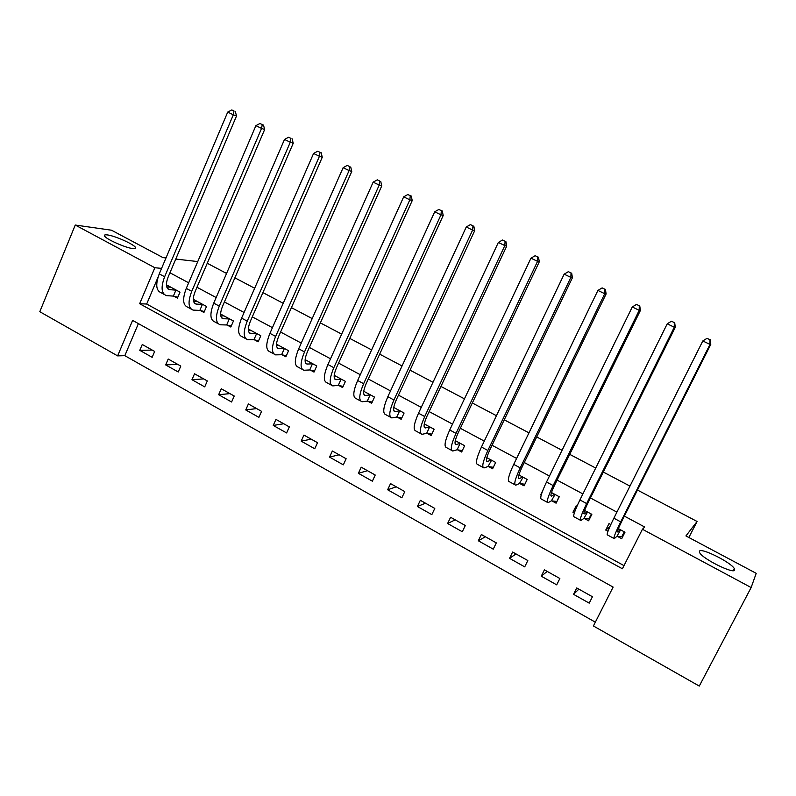 <?xml version="1.0" encoding="UTF-8"?>
<svg xmlns="http://www.w3.org/2000/svg" width="796" height="796" viewBox="0 0 796 796"><rect width="100%" height="100%" fill="white"/><g stroke="black" fill="none" stroke-linecap="round" stroke-linejoin="round"><path stroke-width="1.19" d="M132.962 248.601C125.678 247.954 105.311 238.84 104.485 235.855C104.107 234.939 105.062 234.631 107.361 234.919C114.962 235.765 134.673 244.631 135.609 247.636C135.997 248.521 135.111 248.84 132.962 248.601M734.648 570.035C733.902 574.394 702.589 558.862 699.684 552.713L699.445 551.23C700.868 547.31 731.156 562.384 734.34 568.633L734.648 570.035M699.276 686.072L593.418 625.974L613.119 587.08L132.614 320.4L117.629 355.882L39.8 311.704L75.252 225.039L154.852 267.735L139.658 303.724L622.392 568.782L642.432 529.25L751.135 587.548L699.276 686.072M138.395 323.614L124.823 355.673L595.338 622.183M124.823 355.673L117.629 355.882M592.433 596.751L576.732 587.955L573.538 594.323L589.209 603.139L592.433 596.751M559.857 578.503L544.414 569.846L541.27 576.185L556.693 584.851L559.857 578.503M527.818 560.543L512.634 552.036L509.54 558.334L524.713 566.861L527.818 560.543M496.306 542.882L481.361 534.514L478.326 540.773L493.251 549.17L496.306 542.882M465.302 525.509L450.596 517.271L447.611 523.499L462.297 531.758L465.302 525.509M434.795 508.415L420.328 500.306L417.393 506.505L431.84 514.624L434.795 508.415M404.776 491.59L390.538 483.61L387.652 489.769L401.871 497.769L404.776 491.59M375.224 475.033L361.215 467.182L358.379 473.312L372.369 481.182L375.224 475.033M346.141 458.745L332.35 451.004L329.554 457.103L343.335 464.844L346.141 458.745M317.514 442.695L303.933 435.084L301.186 441.143L314.748 448.765L317.514 442.695M289.326 426.895L275.953 419.402L273.247 425.432L286.61 432.944L289.326 426.895M261.566 411.343L248.392 403.96L245.745 409.95L258.889 417.353L261.566 411.343M234.233 396.03L221.258 388.756L218.651 394.716L231.596 402L234.233 396.03M207.308 380.936L194.532 373.782L191.965 379.702L204.721 386.886L207.308 380.936M180.791 366.08L168.205 359.026L165.677 364.916L178.244 371.991L180.791 366.08M154.663 351.444L142.265 344.489L139.778 350.349L152.155 357.314L154.663 351.444M642.432 529.25L644.7 527.012L624.353 516.116M616.9 512.127L590.433 497.948M582.891 493.918L557.071 480.087M549.459 476.018L524.285 462.526M516.594 458.416L492.037 445.262M484.286 441.113L460.337 428.288M452.506 424.099L429.144 411.582M421.263 407.363L398.468 395.154M390.518 390.906L368.289 378.995M360.28 374.707L338.589 363.095M330.529 358.777L309.355 347.444M301.246 343.096L280.6 332.041M272.431 327.663L252.282 316.878M244.074 312.48L224.402 301.953M216.154 297.535L196.96 287.256M188.672 282.809L169.936 272.779M157.996 277.287L146.683 304.032L623.994 565.628M617.358 536.355L621.706 538.713L624.989 532.206L618.383 528.634M610.801 524.544L609.01 523.589L605.756 530.076L607.975 531.27M584.344 518.485L588.622 520.793L591.846 514.325L584.652 510.445M576.931 506.276L576.135 505.848L572.941 512.306L574.304 513.042M551.877 500.893L556.086 503.171L559.26 496.744L551.489 492.555M542.703 490.664L540.663 494.823L541.2 495.112M519.947 483.6L524.086 485.849L527.201 479.451L518.883 474.963M488.535 466.595L492.605 468.794L495.669 462.436L486.824 457.67M457.63 449.859L461.64 452.029L464.645 445.7L455.292 440.656M427.223 433.392L431.163 435.521L434.118 429.233L424.278 423.93M397.294 417.184L401.174 419.283L404.089 413.034L393.761 407.462M367.842 401.234L371.662 403.303L374.518 397.085L363.742 391.274M338.857 385.533L342.608 387.562L345.424 381.384L334.201 375.334M310.311 370.07L314.012 372.08L316.778 365.931L305.127 359.653M282.212 354.857L285.854 356.827L288.58 350.718L276.51 344.21M254.541 339.872L258.133 341.812L260.809 335.743L248.342 329.017M227.288 325.116L230.82 327.027L233.457 320.987L220.611 314.052M200.453 310.579L203.935 312.46L206.522 306.46L193.736 299.555L193.368 300.41M174.016 296.261L177.438 298.112L179.995 292.142L167.399 285.346L166.732 286.928M207.258 263.267L226.571 273.446M234.87 277.824L254.66 288.251M262.919 292.61L283.207 303.296M291.416 307.624L312.201 318.589M320.36 322.887L341.663 334.121M349.772 338.4L371.613 349.902M379.672 354.15L402.05 365.951M410.049 370.17L432.994 382.259M440.934 386.448L464.446 398.846M472.327 402.995L496.435 415.711M504.246 419.83L528.972 432.855M536.703 436.934L562.056 450.307M569.727 454.347L595.716 468.048M603.308 472.048L629.964 486.097M637.467 490.057L697.087 521.48L688.858 537.489M697.087 521.48L685.933 535.937L756.2 573.339L751.135 587.548M165.996 257.964L163.001 257.625L111.51 230.213L75.252 225.039M175.757 259.068L197.756 261.566M161.578 268.381L154.852 267.735M146.683 304.032L139.658 303.724M609.836 526.693L605.756 530.076M578.871 589.149L573.538 594.323M152.225 350.071L139.778 350.349M177.747 364.379L165.677 364.916M203.657 378.896L191.965 379.702M229.945 393.622L218.651 394.716M256.63 408.577L245.745 409.95M283.714 423.751L273.247 425.432M311.206 439.163L301.186 441.143M339.126 454.805L329.554 457.103M367.473 470.695L358.379 473.312M396.269 486.824L387.652 489.769M425.502 503.211L417.393 506.505M455.212 519.858L447.611 523.499M485.381 536.763L478.326 540.773M516.047 553.946L509.54 558.334M547.2 571.409L541.27 576.185M575.04 510.913L572.941 512.306M541.389 494.425L540.663 494.823M623.547 535.071L621.775 536.703L624.243 531.808M608.602 529.629L608.92 528.833M620.174 529.818L617.706 531.967C616.9 531.967 618.333 528.236 622.004 520.783L710.788 344.36L710.002 344.419L620.721 521.877C615.208 533.061 613.059 538.643 614.273 538.633L616.89 536.325L620.631 529.857M621.775 536.703L616.89 536.325M709.923 339.703L707.047 338.32L709.923 339.703L710.002 344.419L702.808 340.957L613.865 518.196C608.373 529.36 606.273 534.962 607.547 534.982L613.845 538.404M702.808 340.957L707.047 338.32M710.241 339.683L710.788 344.36M589.935 518.166L588.911 518.922L591.338 514.047M587.08 511.967L584.264 513.898C583.249 513.778 584.533 510.007 588.125 502.584L675.287 327.265L674.292 327.216L586.652 503.57C581.269 514.704 579.349 520.345 580.881 520.514L583.866 518.435L587.567 512.017M588.911 518.922L583.866 518.435M674.282 322.569L671.456 321.216L674.282 322.569L674.292 327.216L667.227 323.813L579.906 499.938C574.553 511.062 572.672 516.723 574.264 516.922L580.314 520.206M667.227 323.813L671.456 321.216M674.68 322.599L675.287 327.265M557.091 501.132L558.971 496.585M554.543 494.406L551.389 496.137C550.165 495.898 551.31 492.087 554.812 484.704L640.402 310.46L639.218 310.321L553.16 485.57C547.907 496.654 546.205 502.356 548.046 502.694L551.389 500.843L555.041 494.475M556.583 501.43L551.389 500.843M639.268 305.744L636.492 304.41L639.268 305.744L639.218 310.321L632.273 306.977L546.524 482.008C541.3 493.072 539.638 498.803 541.539 499.172L547.33 502.316M632.273 306.977L636.492 304.41M639.735 305.813L640.402 310.46M524.902 484.177L527.131 479.411M522.544 477.142L519.072 478.665C517.639 478.316 518.644 474.466 522.057 467.113L606.114 293.953L604.741 293.714L520.236 467.869C515.112 478.903 513.609 484.674 515.758 485.182L519.44 483.54L523.052 477.212M524.783 484.227L519.44 483.54M604.851 289.207L602.124 287.893L604.851 289.207L604.741 293.714L597.915 290.431L513.718 464.366C508.614 475.391 507.161 481.172 509.36 481.709L514.913 484.724M597.915 290.431L602.124 287.893M605.408 289.316L606.114 293.953M491.062 460.158L487.271 461.481C485.66 461.023 486.515 457.133 489.858 449.82L572.423 277.724L570.861 277.396L487.858 450.476C482.854 461.461 481.57 467.282 483.998 467.949L488.008 466.516L491.59 460.237M493.341 467.282L488.008 466.516M571.03 272.958L568.354 271.665L571.03 272.958L570.861 277.396L564.155 274.162L481.451 447.034C476.476 457.999 475.222 463.839 477.709 464.536L483.023 467.421M564.155 274.162L568.354 271.665M571.657 273.098L572.423 277.724M460.098 443.452L455.999 444.586C454.198 444.019 454.924 440.098 458.188 432.815L539.3 261.775L537.559 261.347L456.028 433.372C451.143 444.297 450.048 450.178 452.765 451.004L457.093 449.77L460.098 443.452L460.635 443.541M462.317 450.586L457.093 449.77M537.788 256.979L535.151 255.715L537.788 256.979L537.559 261.347L530.962 258.173L449.73 429.979C444.865 440.904 443.81 446.785 446.576 447.641L451.66 450.407M530.962 258.173L535.151 255.715M538.484 257.158L539.3 261.775M429.621 427.014L425.233 427.959C423.253 427.293 423.85 423.333 427.034 416.089L506.724 246.083L504.823 245.576L424.726 416.547C419.95 427.422 419.054 433.352 422.029 434.327L426.676 433.293L429.621 427.014L430.178 427.104M431.81 434.158L426.676 433.293M505.102 241.268L502.505 240.024L505.102 241.268L504.823 245.576L498.336 242.462L418.527 413.214C413.771 424.079 412.915 430.019 415.94 431.024L420.805 433.661M498.336 242.462L502.505 240.024M505.868 241.486L506.724 246.083M399.642 410.835L394.965 411.602C392.806 410.835 393.284 406.846 396.388 399.632L474.705 230.661L472.625 230.074L393.93 399.99C389.274 410.826 388.557 416.805 391.791 417.92L396.736 417.084L399.642 410.835L400.199 410.935M401.781 417.98L396.736 417.084M472.963 225.825L470.416 224.601L472.963 225.825L472.625 230.074L466.257 227.009L387.831 396.716C383.194 407.532 382.518 413.522 385.801 414.676L390.448 417.194M466.257 227.009L470.416 224.601M473.799 226.074L474.705 230.661M364.299 391.572L363.682 391.831M370.13 394.915L365.175 395.503C362.847 394.647 363.205 390.627 366.25 383.443L443.213 215.497L440.974 214.83L363.643 383.712C359.086 394.498 358.558 400.517 362.041 401.781L367.274 401.124L370.13 394.915L370.697 395.025M372.23 402.06L367.274 401.124M441.362 210.641L438.855 209.438L441.362 210.641L440.974 214.83L434.706 211.806L357.643 380.488C353.106 391.264 352.608 397.294 356.15 398.587L360.588 400.995M434.706 211.806L438.855 209.438M442.258 210.92L443.213 215.497M335.365 375.961L334.141 376.229M341.076 379.234L335.862 379.662C333.375 378.707 333.614 374.667 336.579 367.513L412.228 200.572L409.84 199.826L333.832 367.692C329.385 378.428 329.027 384.488 332.758 385.891L338.27 385.413L341.076 379.234L341.663 379.354M343.146 386.388L338.27 385.413M410.278 195.707L407.811 194.523L410.278 195.707L409.84 199.826L403.671 196.861L327.932 364.518C323.504 375.244 323.176 381.314 326.957 382.747L331.196 385.045M403.671 196.861L407.811 194.523M411.233 196.015L412.228 200.572M306.868 360.588L305.097 360.837M312.48 363.812L307.007 364.07C304.361 363.026 304.49 358.956 307.385 351.842L381.752 185.896L379.214 185.08L304.51 351.931C300.162 362.618 299.973 368.727 303.943 370.259L309.714 369.951L312.48 363.812L313.077 363.941M314.519 370.946L309.714 369.951M379.702 181.01L377.274 179.846L379.702 181.01L379.214 185.08L373.155 182.155L298.699 348.807C294.371 359.484 294.221 365.603 298.231 367.165L302.261 369.354M373.155 182.155L377.274 179.846M380.717 181.349L381.752 185.896M278.819 345.454L276.53 345.653M284.321 348.618L278.6 348.718C275.804 347.593 275.824 343.494 278.66 336.41L351.772 171.458L349.086 170.563L275.645 336.419C271.396 347.056 271.376 353.205 275.565 354.867L281.605 354.727L284.321 348.618L284.928 348.757M286.341 355.742L281.605 354.727M349.623 166.553L347.235 165.409L349.623 166.553L349.086 170.563L343.126 167.687L269.924 333.345C265.705 343.971 265.705 350.131 269.944 351.812L273.794 353.902M343.126 167.687L347.235 165.409M350.698 166.921L351.772 171.458M251.198 330.559L248.422 330.678M256.601 333.663L250.641 333.604C247.695 332.4 247.606 328.27 250.372 321.226L322.271 157.25L319.445 156.285L247.238 321.156C243.088 331.733 243.218 337.922 247.636 339.713L253.924 339.733L256.601 333.663L257.217 333.803M258.591 340.778L253.924 339.733M320.022 152.334L317.674 151.21L320.022 152.334L319.445 156.285L313.574 153.459L241.606 318.131C237.477 328.698 237.646 334.897 242.103 336.708L245.755 338.688M313.574 153.459L317.674 151.21M321.156 152.732L322.271 157.25M223.994 315.883L220.771 315.913M229.298 318.927L223.109 318.728C220.014 317.445 219.825 313.286 222.532 306.271L293.236 143.27L290.281 142.235L219.268 306.122C215.219 316.659 215.507 322.877 220.134 324.788L226.661 324.967L229.298 318.927L229.925 319.077M231.258 326.032L226.661 324.967M290.898 138.335L288.59 137.23L290.898 138.335L290.281 142.235L284.5 139.449L213.726 303.147C209.696 313.674 210.015 319.902 214.681 321.833L218.154 323.713M284.5 139.449L288.59 137.23M292.082 138.763L293.236 143.27M197.209 301.425L193.557 301.366M202.403 304.42L195.985 304.072C192.761 302.709 192.473 298.54 195.119 291.555L264.66 129.509L261.576 128.405L191.736 291.326C187.776 301.813 188.214 308.072 193.05 310.092L199.816 310.43L202.403 304.42L203.04 304.579M204.343 311.505L199.816 310.43M262.232 124.564L259.964 123.47L262.232 124.564L261.576 128.405L255.884 125.668L186.284 288.391C182.344 298.868 182.811 305.137 187.677 307.176L190.98 308.967M255.884 125.668L259.964 123.47M263.466 125.012L264.66 129.509M170.812 287.187L166.762 287.018M175.916 290.132L169.289 289.644C165.926 288.202 165.538 284.013 168.125 277.058L236.521 115.957L233.318 114.793L164.633 276.759C160.762 287.197 161.339 293.485 166.374 295.624L173.369 296.102L175.916 290.132L176.563 290.291M177.836 297.197L173.369 296.102M234.014 111.002L231.775 109.928L234.014 111.002L233.318 114.793L227.716 112.097L159.26 273.874C155.409 284.301 156.016 290.59 161.09 292.749L164.215 294.45M227.716 112.097L231.775 109.928M235.298 111.48L236.521 115.957M620.721 521.877L613.865 518.196M584.503 513.768L583.866 513.43M586.652 503.57L579.906 499.938M551.658 496.027L550.872 495.6M553.16 485.57L546.524 482.008M519.36 478.575L518.415 478.068M520.236 467.869L513.718 464.366M487.59 461.411L486.505 460.824M487.858 450.476L481.451 447.034M456.347 444.526L455.123 443.86M456.028 433.372L449.73 429.979M425.611 427.92L424.248 427.183M424.726 416.547L418.527 413.214M395.363 411.572L393.871 410.766M393.93 399.99L387.831 396.716M365.603 395.493L363.981 394.617M363.643 383.712L357.643 380.488M336.31 379.662L334.569 378.717M333.832 367.692L327.932 364.518M307.485 364.09L305.614 363.075M304.51 351.931L298.699 348.807M279.098 348.748L277.117 347.683M275.645 336.419L269.924 333.345M251.158 333.653L249.068 332.519M247.238 321.156L241.606 318.131M223.646 318.788L221.447 317.594M219.268 306.122L213.726 303.147M196.552 304.142L194.244 302.898M191.736 291.326L186.284 288.391M169.866 289.724L167.459 288.431M164.633 276.759L159.26 273.874M734.34 568.633L733.285 570.642M135.609 247.636L135.221 248.551M519.072 478.665L518.504 478.356M487.271 461.481L486.625 461.133M455.999 444.586L455.262 444.188M425.233 427.959L424.417 427.512M394.965 411.602L394.07 411.114M365.175 395.503L364.21 394.975M335.862 379.662L334.817 379.095M307.007 364.07L305.893 363.464M278.6 348.718L277.416 348.081M250.641 333.604L249.387 332.927M223.109 318.728L221.786 318.012M195.985 304.072L194.612 303.326M169.289 289.644L167.847 288.858"/></g></svg>
